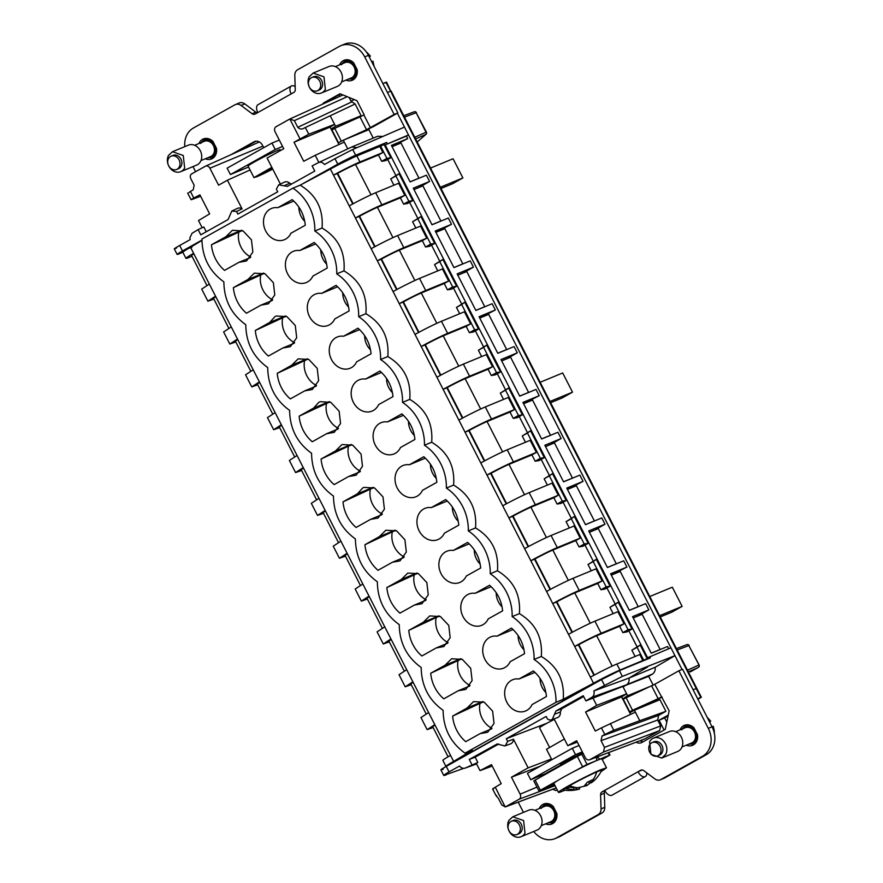 <?xml version="1.0" encoding="UTF-8"?>
<svg xmlns="http://www.w3.org/2000/svg" width="883" height="883" viewBox="0 0 883 883"><rect width="100%" height="100%" fill="white"/><g stroke="black" fill="none" stroke-linecap="round" stroke-linejoin="round"><path stroke-width="1.32" d="M600.981 771.731L606.5 767.813L601.919 758.861A26.976 1.479 152.9 0 0 598.663 759.733A26.976 1.479 152.9 0 0 596.047 760.815L587.04 764.413L571.864 772.625A26.976 1.479 152.9 0 0 557.835 780.473A26.976 1.479 152.9 0 0 553.884 783.442L558.464 792.393A26.976 1.479 152.9 0 0 564.557 790.34L564.866 790.208M597.051 757.945A2.163 1.203 60.8 0 0 596.985 757.978A2.163 1.203 60.8 0 0 596.919 760.329M598.663 759.733L599.524 759.248A2.163 1.203 60.8 0 0 597.427 757.791M583.21 753.596L577.339 756.411L582.57 766.643M602.217 759.457L609.998 754.987L599.524 759.248M596.047 760.815A26.976 1.479 152.9 0 0 595.815 760.914A26.976 1.479 152.9 0 0 571.864 772.625M606.5 767.813L600.396 769.866A26.976 1.479 152.9 0 0 573.597 783.089A26.976 1.479 152.9 0 0 558.464 792.393M577.339 756.411L533.785 780.881L539.027 791.113L554.259 784.181M535.12 780.009L540.363 790.241L557.835 780.473M569.678 785.649A21.578 1.181 152.9 0 0 563.354 789.987A35.971 35.971 0 0 0 579.292 789.104L573.464 789.899A12.925 0.706 152.9 0 1 573.784 789.656L566.036 788.784A20.585 1.126 152.9 0 1 568.74 787.106L576.489 787.978L580.815 787.084L584.082 786.223L587.305 782.25A12.925 0.706 152.9 0 1 593.244 779.468A12.925 0.706 152.9 0 1 593.531 779.336L591.345 782.835L594.458 780.329A35.971 35.971 0 0 0 601.676 770.373A21.578 1.181 152.9 0 0 596.809 771.919A21.578 1.181 152.9 0 0 569.678 785.649A35.971 23.168 60.3 0 0 576.996 787.68M554.414 784.479L552.107 785.771L554.557 784.755M582.791 752.769L581.731 754.214M540.363 790.241L539.027 791.113M545.01 774.479L559.921 765.55M560.738 765.252L560.407 765.34A15.828 0.861 -27.1 0 1 560.032 765.484L560.054 766.069M579.06 745.473L572.261 748.287L575.528 754.678L530.716 779.733L545.672 773.552M582.327 751.863L575.528 754.678M590.97 782.316L586.831 785.638L583.409 786.433M579.182 787.857A12.925 0.706 152.9 0 0 580.771 787.095M582.228 753.365A12.594 0.684 152.9 0 0 580.043 754.225A12.594 0.684 152.9 0 0 567.537 760.395A12.594 0.684 152.9 0 0 560.473 764.744L560.915 765.594M572.261 748.287L527.438 773.342L530.716 779.733M579.568 789.027L579.016 787.349M576.058 787.978L576.742 789.612M573.674 787.901L573.784 789.656M569.336 787.239L566.036 788.784M591.632 780.175L592.416 781.378M591.345 782.835L589.987 780.947M588.63 781.598L589.535 783.64M586.831 785.638L586.047 784.203M646.798 772.868A7.263 4.051 -119.2 0 1 645.352 776.543L611.996 795.186A7.263 4.051 -119.2 0 1 604.689 790.406L602.018 791.896A3.598 2.98 67.5 0 0 600.583 794.755L601.047 808.883A7.196 5.96 67.5 0 1 598.166 814.612L556.588 837.857A21.578 17.87 67.5 0 1 555.021 838.618A21.578 17.87 67.5 0 1 533.729 831.488M623.232 699.115L654.733 684.292L678.861 670.793L708.309 728.354A21.578 17.87 67.5 0 1 702.493 756.278L660.914 779.523A7.196 5.96 67.5 0 1 660.396 779.777A7.196 5.96 67.5 0 1 654.767 778.85L643.773 770.605A3.598 2.98 67.5 0 0 640.959 770.142A3.598 2.98 67.5 0 0 640.705 770.263L638.034 771.753L642.217 769.965M654.733 684.292L669.159 710.76L665.274 729.38L641.831 742.493A7.196 5.96 67.5 0 1 641.301 742.746A7.196 5.96 67.5 0 1 636.224 742.184M557.151 789.844L555.849 790.572L552.659 789.259M518.2 802.117L523.442 812.382M539.281 808.563A10.795 8.94 67.5 0 1 543.619 804.049A10.795 8.94 67.5 0 1 553.277 806.499L556.798 813.386A10.795 8.94 67.5 0 1 551.864 823.994A10.795 8.94 67.5 0 1 545.595 823.85M686.301 745.186A10.795 8.94 67.5 0 0 692.559 745.318A10.795 8.94 67.5 0 0 697.493 734.711L693.972 727.824A10.795 8.94 67.5 0 0 684.314 725.373A10.795 8.94 67.5 0 0 679.976 729.899M708.309 728.354L712.04 726.808L682.592 669.259L678.861 670.793M712.04 726.808A21.578 17.87 67.5 0 1 706.223 754.733L664.645 777.978A7.196 5.96 67.5 0 1 664.115 778.232L660.396 779.777M600.583 794.755L604.314 793.21A3.598 2.98 67.5 0 1 604.998 790.98M604.314 793.21L604.778 807.349A7.196 5.96 67.5 0 1 601.897 813.066L560.319 836.311A21.578 17.87 67.5 0 1 558.74 837.073L555.021 838.618M551.831 759.7L546.511 749.292L564.38 739.049M643.475 741.577A7.196 5.96 67.5 0 1 640.087 740.727M661.279 697.073L658.155 698.663L651.61 685.87M625.981 697.482L632.526 710.274L658.155 698.663M632.526 710.274L629.778 711.908M629.855 712.051L662.151 697.084M645.352 776.543A7.263 4.051 -119.2 0 1 638.034 771.753L604.689 790.406M543.718 805.627A10.795 8.94 67.5 0 1 545.584 803.53M553.619 822.967A10.795 8.94 67.5 0 1 550.815 822.801M684.413 726.963A10.795 8.94 67.5 0 1 686.29 724.866M694.314 744.292A10.795 8.94 67.5 0 1 691.51 744.126M666.797 722.084L664.667 717.923L659.082 720.23L668.254 715.109M664.104 730.042L659.082 720.23M697.967 699.303L700.793 697.46L697.669 698.74M664.667 717.923L668.056 716.025M386.555 82.108L392.659 95.331L700.793 697.46L700.009 698.155M668.707 648.729L667.559 646.488L651.268 653.221L632.548 616.643L648.839 609.91L645.628 603.641L629.347 610.374L610.628 573.795L626.908 567.063L623.707 560.793L607.416 567.526L588.696 530.948L604.987 524.215L603.387 521.08L601.776 517.946L585.495 524.679L566.776 488.1L583.067 481.367L579.855 475.109L563.564 481.842L544.855 445.264L561.135 438.531L557.935 432.262L541.643 438.994L522.924 402.416L539.215 395.683L536.003 389.414L519.723 396.147L501.003 359.569L517.283 352.836L514.083 346.566L497.791 353.299L479.072 316.721L495.363 309.988L493.763 306.854L492.151 303.73L475.871 310.463L457.151 273.885L473.443 267.152L470.231 260.882L453.939 267.615L435.231 231.037L451.511 224.304L448.31 218.035L432.019 224.768L413.299 188.189L429.591 181.457L426.379 175.187L410.098 181.92L391.412 145.408L407.659 138.609L406.39 136.114L408.498 134.944L385.165 144.889L647.614 657.747L670.937 647.802L397.372 113.201L373.763 126.401L357.902 134.183M670.937 647.802L674.954 655.65L622.349 676.389L593.84 690.925L629.016 678.078L647.57 666.974M682.04 669.48L674.954 655.65L655.153 667.272L629.016 678.078C629.424 681.124 628.608 683.354 626.577 684.778L591.963 697.25L585.893 700.903L648.674 676.356L653.166 685.12M648.674 676.356L652.405 674.093C654.601 672.603 655.517 670.329 655.153 667.272M649.093 703.343L649.447 704.016M660.937 701.599L659.954 699.678L634.402 710.241L639.767 720.727L665.914 711.312L660.937 701.599M657.658 720.031L660.672 725.925L604.48 747.382L601.047 740.682L657.658 720.031L658.63 715.385L665.914 711.312M604.48 747.382L603.508 752.04L589.954 759.612L644.833 738.883L659.7 730.572L660.672 725.925M644.833 738.883L589.59 759.777A3.929 3.256 67.5 0 1 585.319 757.702L576.632 740.738L567.78 745.694L554.06 718.861M547.935 822.89L551.687 822.503L555.098 819.347A9.349 7.748 -112.5 0 0 553.906 808.497A9.349 7.748 -112.5 0 0 544.546 805.219L547.901 803.839A9.349 7.748 67.5 0 1 548.31 803.673M555.451 820.936A9.349 7.748 67.5 0 1 555.043 821.124L547.879 822.912M688.641 744.214L692.382 743.839L695.793 740.671A9.349 7.748 -112.5 0 0 694.601 729.822A9.349 7.748 -112.5 0 0 685.241 726.554L688.597 725.164A9.349 7.748 67.5 0 1 689.016 725.009M696.146 742.261A9.349 7.748 67.5 0 1 695.738 742.448L688.574 744.248M382.869 83.554L385.981 82.285L390.562 91.236L387.449 92.505M235.949 152.461L256.103 141.192M184.812 146.622A21.578 17.87 67.5 0 1 193.355 128.035L234.933 104.79A7.196 5.96 67.5 0 1 235.463 104.536L239.183 102.991A7.196 5.96 67.5 0 1 244.812 103.918L255.805 112.163A3.598 2.98 67.5 0 0 257.372 112.803M295.176 86.622A7.263 4.051 60.8 0 0 291.379 86.004A7.263 4.051 60.8 0 0 291.169 93.907L293.829 92.417A3.598 2.98 67.5 0 0 295.264 89.558L294.801 75.419A7.196 5.96 67.5 0 1 297.681 69.702L339.26 46.457A21.578 17.87 67.5 0 1 340.838 45.695L344.558 44.15A21.578 17.87 67.5 0 1 368.443 55.353L397.891 112.903L397.372 113.201M326.423 102.439A7.196 5.96 67.5 0 1 328.101 100.938L340.562 93.973M354.138 99.536L351.07 101.258L355.132 103.995L361.125 115.706L356.445 118.51M347.747 148.874L343.31 140.209L368.906 129.635L373.244 138.112M382.008 136.379L377.67 136.28L351.82 146.964L318.675 162.516M404.48 127.086L352.725 149.492L355.661 155.231L386.599 142.45L374.171 148.774M387.251 143.719L386.599 142.45M407.659 138.609L392.03 146.622M429.591 181.457L419.072 187.417M451.511 224.304L435.882 232.317M473.443 267.152L462.924 273.101M495.363 309.988L479.734 318.001M517.283 352.836L506.776 358.796M539.215 395.683L523.586 403.697M561.135 438.531L550.628 444.48M583.067 481.367L567.427 489.381M604.987 524.215L594.48 530.175M626.908 567.063L611.279 575.076M648.839 609.91L638.321 615.87M649.689 656.588L650.352 657.868L619.413 670.65L601.533 679.568L446.246 766.389C440.363 769.744 439.37 770.66 443.277 769.137M258.476 142.34A5.751 4.768 67.5 0 1 258.774 142.185A5.751 4.768 67.5 0 1 259.381 141.975M201.92 240.408L190.529 247.295A21.578 1.181 -27.1 0 0 182.869 252.306L177.141 254.447L174.271 248.84M440.893 769.866L443.763 775.462L463.752 768.331M554.336 719.402A14.393 0.784 152.9 0 0 539.568 727.824L549.436 747.128M540.197 766.212L511.467 777.183L520.153 794.148A3.929 3.256 67.5 0 1 519.094 799.236L505.54 806.808A3.598 3.013 -110.5 0 1 505.363 806.907L501.732 804.91L498.31 798.221C496.301 796.113 495.738 795.23 496.61 795.572M511.467 777.183L528.133 767.857L513.487 739.237A6.038 5 67.5 0 1 512.416 742.437A6.038 5 67.5 0 1 511.069 743.618A6.038 5 67.5 0 1 510.451 743.905L504.756 745.947L497.03 743.972M551.456 758.972L528.133 767.857M577.339 742.117L567.78 745.694M635.374 712.162L601.422 727.868L604.8 734.479L602.018 736.036L601.047 740.682M604.8 734.479L613.762 730.219L639.767 720.727M652.405 674.093L626.577 684.778L623.089 686.93L626.621 693.839L621.643 696.886L630.572 714.336L629.778 712.669L634.402 710.241M652.338 685.528L627.603 695.749L622.559 699.005L621.643 696.886L585.572 712.029L595.308 731.047L601.422 727.868M592.946 698.034L596.698 705.362L626.621 693.839L627.603 695.76M546.886 723.265L506.312 738.729L507.659 741.356L513.487 739.237M506.312 738.729L546.191 716.433L547.526 719.06A5.751 4.768 67.5 0 0 551.654 719.722L557.35 717.68A6.038 5 67.5 0 0 557.968 717.393A6.038 5 67.5 0 0 559.138 716.433A6.038 5 67.5 0 0 560.341 711.996L561.743 708.773L555.904 711.003L583.244 695.716L585.893 700.903M690.296 671.886A1.799 1.468 -114.4 0 0 690.484 671.797L690.396 671.842A1.799 1.799 0 0 0 690.528 671.775L698.343 667.405L688.354 671.875M660.241 616.952L671.72 612.206L682.14 606.378L672.327 587.195L649.789 596.511M659.601 615.694L682.14 606.378M550.617 402.725L562.096 397.979L572.515 392.162L562.692 372.968L540.164 382.284M549.977 401.478L572.515 392.162M440.992 188.498L452.471 183.763L462.891 177.936L453.067 158.752L430.54 168.068M440.352 187.251L462.891 177.936M339.039 94.823L339.834 96.368M385.209 82.98L385.981 82.285M248.553 167.042L230.408 174.547L275.22 149.492L282.571 146.446M271.832 167.351L253.962 177.593L248.068 166.081A17.98 0.982 -27.1 0 1 258.973 159.448A17.98 0.982 -27.1 0 1 277.107 150.607A17.98 0.982 -27.1 0 1 280.088 149.702L280.518 150.529M230.96 154.713L254.028 141.81A7.196 5.96 67.5 0 1 254.547 141.556A7.196 5.96 67.5 0 1 262.505 145.298L263.73 147.693M192.98 166.6L195.596 171.699M235.463 104.536A7.196 5.96 67.5 0 1 241.081 105.463L252.074 113.708L255.805 112.163M291.379 86.004L258.035 104.658A7.263 4.051 60.8 0 0 257.814 112.549L255.154 114.039A3.598 2.98 67.5 0 1 254.889 114.172A3.598 2.98 67.5 0 1 252.074 113.708M340.838 45.695A21.578 17.87 67.5 0 1 364.712 56.898L368.443 55.353M343.498 140.132L366.533 129.691L394.16 114.448L364.712 56.898M394.16 114.448L397.891 112.903M339.227 142.351L343.211 140.265M322.549 104.194A7.196 5.96 67.5 0 1 324.37 102.483L339.999 93.741L356.975 100.706L364.171 114.768L359.988 116.909L366.533 129.691M356.831 147.627L351.82 146.964M343.31 140.209L338.2 142.891L338.995 144.525M331.82 129.646L334.238 128.642M361.125 115.706L335.562 126.269L334.58 124.348L330.076 127.108L331.103 129.006L335.562 126.269M339.061 111.611L330.198 115.783L334.58 124.348L308.774 134.227L293.995 142.251L303.73 161.28L315.22 155.298L318.862 162.428M339.657 111.335L355.132 103.995M342.968 94.956L289.856 119.006L294.348 120.64L297.77 127.329C299.911 129.393 302.174 129.569 304.569 127.869L303.984 128.145M349.138 97.483L351.07 101.258M341.279 141.137L334.734 128.344L331.986 129.978M334.734 128.344L359.988 116.909M355.661 155.231A14.393 0.784 152.9 0 0 337.781 164.139L300.993 184.713M352.725 149.492L334.966 158.653L337.781 164.139M287.284 186.445L314.767 171.081L312.118 165.905L318.388 162.649A5.751 4.768 67.5 0 1 318.531 162.582A5.751 4.768 67.5 0 1 323.2 163.245A5.751 4.768 67.5 0 1 324.469 164.525L334.966 158.653M406.39 136.114L385.165 144.889M395.871 175.474L387.692 159.492M409.613 202.328L417.791 218.322M439.723 261.169L431.533 245.176M453.465 288.024L461.643 304.006M483.575 346.853L475.385 330.871M497.317 373.708L505.495 389.701M527.416 432.549L519.237 416.555M541.169 459.403L549.347 475.385M571.268 518.233L563.089 502.25M585.01 545.098L593.199 561.08M615.12 603.928L606.941 587.935M628.862 630.782L637.04 646.775M191.865 247.339C188.112 248.785 189.139 247.858 194.966 244.536L196.688 243.576M332.891 167.726L320.419 174.393M332.77 167.494L353.575 157.362M179.525 253.719C175.618 255.242 176.6 254.326 182.494 250.971L201.92 240.11M419.039 187.339L413.961 189.47M462.891 273.024L457.802 275.165M506.732 358.719L501.654 360.849M550.584 444.403L545.506 446.544M594.436 530.098L589.358 532.228M638.288 615.793L633.21 617.923M250.055 169.977L227.428 180.22L218.576 185.165L209.889 168.2A3.929 3.256 67.5 0 0 205.463 166.192L258.774 142.185M187.671 193.112L191.07 199.701L192.218 199.392C190.32 200.066 190.838 199.613 193.796 198.046L190.408 191.434L193.189 189.878L194.161 185.22L190.728 178.532C189.9 176.434 190.22 174.878 191.699 173.874L205.253 166.302A3.929 3.256 67.5 0 1 205.463 166.192M190.408 191.434L188.774 192.671M237.24 208.509A6.038 5 67.5 0 1 237.505 208.377L231.776 211.07L228.123 219.525L200.783 234.812L198.134 229.635L192.064 233.278L189.878 237.792L190.187 239.602L179.679 245.485C173.763 248.84 172.737 249.668 176.589 247.98M446.213 774.877C442.206 776.278 443.145 775.274 449.061 771.874L446.246 766.389M492.206 766.069L479.999 770.616L476.246 763.287L477.835 762.459L465.639 767.879A5.751 4.768 67.5 0 1 465.153 768.089A5.751 4.768 67.5 0 1 460.827 767.283A5.751 4.768 67.5 0 1 459.557 766.003L449.061 771.874M493.763 788.662C491.908 789.435 492.416 788.96 495.286 787.206L505.197 806.974L556.191 787.945M714.38 733.508A18.057 14.945 -112.5 0 0 713.155 726.345L712.029 726.786M709.524 721.897L710.539 721.234L709.413 721.676M593.84 690.925A5.751 4.768 67.5 0 1 594.149 692.736A5.751 4.768 67.5 0 1 591.963 697.25M507.659 741.356L505.352 745.682M477.835 762.459L475.142 757.195L469.259 759.446L497.317 743.894M469.259 759.446L471.908 764.634M551.654 719.722A5.751 4.768 67.5 0 0 552.25 719.457L555.904 711.003M284.138 182.295A6.038 5 67.5 0 1 284.403 182.152L278.675 184.856L276.368 189.172L277.715 191.799L237.836 214.094L236.501 211.467L242.074 208.841L227.428 180.22M299.922 138.697L289.845 119.006A3.598 2.947 -114.4 0 0 289.668 119.095L276.125 126.677A3.929 3.256 67.5 0 0 275.066 131.766L283.741 148.73L267.074 158.046L280.375 184.039M339.646 64.834A10.795 8.94 67.5 0 1 343.984 60.32A10.795 8.94 67.5 0 1 353.641 62.77L357.162 69.658A10.795 8.94 67.5 0 1 352.229 80.265A10.795 8.94 67.5 0 1 345.97 80.132M198.951 143.51A10.795 8.94 67.5 0 1 203.289 138.984A10.795 8.94 67.5 0 1 212.946 141.435L216.467 148.322A10.795 8.94 67.5 0 1 211.534 158.929A10.795 8.94 67.5 0 1 205.275 158.797M230.408 174.547L227.13 168.145L271.953 143.09L279.304 140.055M275.22 149.492L271.953 143.09M253.962 177.593L256.942 176.688A17.98 0.982 152.9 0 0 272.726 169.083M344.293 142.13L315.22 155.298M330.198 115.783L304.569 127.869M231.776 211.07L236.501 211.467M287.439 186.368L278.675 184.856M608.519 675.837A14.393 0.784 -27.1 0 0 596.853 681.897L457.725 759.689A14.393 0.784 -27.1 0 0 452.67 762.802M192.218 199.392L200.618 196.258M193.796 198.046L199.911 194.856L209.646 213.885L198.509 220.551L202.185 227.715M198.134 229.635L203.796 226.953L206.258 231.754M710.164 721.543L710.539 721.234A18.057 14.945 -112.5 0 0 707.338 717.614M495.286 787.206L501.213 783.663L491.478 764.634L479.999 770.616M498.729 744.005L475.142 757.195M596.698 705.362L585.572 712.029M583.652 696.521L561.743 708.773M541.29 825.638L550.904 821.665A8.278 6.854 -112.5 0 0 553.917 818.861A8.278 6.854 -112.5 0 0 552.857 809.27A8.278 6.854 -112.5 0 0 544.579 806.367L534.977 810.34M681.996 746.963L691.599 743A8.278 6.854 -112.5 0 0 694.612 740.197A8.278 6.854 -112.5 0 0 693.563 730.594A8.278 6.854 -112.5 0 0 685.274 727.702L675.672 731.676M353.995 79.238A10.795 8.94 67.5 0 1 351.18 79.073M344.083 61.898A10.795 8.94 67.5 0 1 345.959 59.801M213.289 157.902A10.795 8.94 67.5 0 1 210.485 157.737M203.388 140.574A10.795 8.94 67.5 0 1 205.264 138.476M271.997 167.671A11.667 0.64 152.9 0 0 259.591 174.713A11.667 0.64 152.9 0 0 265.452 172.351L272.56 168.774M373.928 66.082A18.057 14.945 -112.5 0 0 372.825 61.291L371.699 61.733M369.204 56.843L370.209 56.17L369.083 56.611M338.984 144.536L330.076 127.108L293.995 142.251M284.403 182.152A6.038 5 67.5 0 1 285.562 181.81A6.038 5 67.5 0 1 289.756 183.234L284.072 185.783M291.511 184.083L289.756 183.234M237.505 208.377A6.038 5 67.5 0 1 238.686 208.024A6.038 5 67.5 0 1 242.074 208.841M314.823 231.004L322.063 228.013C323.498 209.094 316.191 194.812 300.143 185.165L292.902 188.156A43.168 35.739 67.5 0 1 314.823 231.004A43.168 35.739 67.5 0 1 336.743 273.851A43.168 35.739 67.5 0 1 358.675 316.699A43.168 35.739 67.5 0 1 380.595 359.536A43.168 35.739 67.5 0 1 402.527 402.383A43.168 35.739 67.5 0 1 424.447 445.231A43.168 35.739 67.5 0 1 446.368 488.078A43.168 35.739 67.5 0 1 468.299 530.915A43.168 35.739 67.5 0 1 490.22 573.762A43.168 35.739 67.5 0 1 512.151 616.61A43.168 35.739 67.5 0 1 534.072 659.458A43.168 35.739 67.5 0 1 555.992 702.305L563.233 699.303L593.508 683.232L574.667 646.433L578.807 644.667A14.393 0.784 -27.1 0 1 596.687 635.76L619.623 626.279L622.857 632.603L626.798 631.941L632.007 629.027L618.266 602.173L609.932 607.338L615.142 604.425L628.078 629.689L632.007 629.027M635.087 656.488L631.864 650.175L640.186 645.009L647.195 658.696L643.961 660.506M568.486 634.336A21.578 1.181 -27.1 0 1 594.921 621.179L617.868 611.698L624.06 623.795L601.113 633.277A21.578 1.181 -27.1 0 0 574.678 646.433L552.747 603.586L556.886 601.82A14.393 0.784 -27.1 0 1 574.767 592.912L597.703 583.431L600.937 589.756L604.866 589.093L610.087 586.18L596.334 559.325L588.012 564.491L593.221 561.577L606.146 586.842L610.087 586.18M613.166 613.641L609.932 607.338M546.555 591.489A21.578 1.181 -27.1 0 1 573.001 578.332L595.937 568.851L599.038 574.899L602.129 580.959L579.193 590.44A21.578 1.181 -27.1 0 0 552.747 603.586L530.826 560.749L534.966 558.972A14.393 0.784 -27.1 0 1 552.835 550.065L575.771 540.584L579.016 546.908L582.946 546.246L588.155 543.332L574.414 516.478L566.08 521.643L571.29 518.729L584.226 543.994L588.155 543.332M591.235 570.793L588.012 564.491M524.634 548.641A21.578 1.181 -27.1 0 1 551.08 535.495L574.016 526.014L580.208 538.111L557.261 547.592A21.578 1.181 -27.1 0 0 530.826 560.749L508.895 517.902L513.034 516.136A14.393 0.784 -27.1 0 1 530.915 507.217L553.851 497.736L557.085 504.061L561.025 503.398L566.235 500.484L552.493 473.63L544.16 478.796L549.369 475.882L562.294 501.147L566.235 500.484M569.314 527.957L566.08 521.643M502.703 505.804A21.578 1.181 -27.1 0 1 529.149 492.648L552.085 483.167L555.186 489.215L558.277 495.264L535.341 504.745A21.578 1.181 -27.1 0 0 508.895 517.902L486.974 475.054L491.114 473.288A14.393 0.784 -27.1 0 1 508.983 464.381L531.93 454.9L535.164 461.224L539.094 460.562L544.303 457.648L530.562 430.783L522.239 435.959L527.449 433.045L540.374 458.31L544.303 457.648M547.383 485.109L544.16 478.796M480.782 462.957A21.578 1.181 -27.1 0 1 507.228 449.8L530.164 440.319L536.356 452.416L513.42 461.897A21.578 1.181 -27.1 0 0 486.974 475.054L465.043 432.206L469.182 430.44A14.393 0.784 -27.1 0 1 487.063 421.533L509.999 412.052L513.233 418.376L517.173 417.714L522.383 414.8L508.641 387.946L500.308 393.112L505.517 390.198L518.453 415.463L522.383 414.8M525.462 442.262L522.239 435.959M458.862 420.109A21.578 1.181 -27.1 0 1 485.297 406.953L508.244 397.471L514.436 409.569L491.489 419.05A21.578 1.181 -27.1 0 0 465.054 432.206L443.123 389.37L447.262 387.593A14.393 0.784 -27.1 0 1 465.142 378.686L488.078 369.204L491.312 375.529L495.242 374.867L500.462 371.953L486.71 345.098L478.387 350.264L483.597 347.35L496.522 372.615L500.462 371.953M503.542 399.414L500.308 393.112M436.93 377.262A21.578 1.181 -27.1 0 1 463.376 364.116L486.312 354.624L492.504 366.732L469.568 376.213A21.578 1.181 -27.1 0 0 443.123 389.37L421.202 346.522L425.33 344.745A14.393 0.784 -27.1 0 1 443.211 335.838L466.147 326.357L469.392 332.681L473.321 332.019L478.531 329.105L464.789 302.251L456.456 307.416L461.666 304.503L474.601 329.767L478.531 329.105M481.61 356.577L478.387 350.264M415.01 334.425A21.578 1.181 -27.1 0 1 441.445 321.269L464.392 311.787L470.584 323.884L447.637 333.366A21.578 1.181 -27.1 0 0 421.202 346.522L399.271 303.675L403.41 301.909A14.393 0.784 -27.1 0 1 421.29 293.001L444.226 283.509L447.46 289.845L451.401 289.183L456.61 286.269L442.869 259.403L434.535 264.569L439.745 261.666L452.67 286.931L456.61 286.269M459.69 313.73L456.456 307.416M393.078 291.578A21.578 1.181 -27.1 0 1 419.524 278.421L442.46 268.94L445.562 274.988L448.652 281.037L425.716 290.518A21.578 1.181 -27.1 0 0 399.271 303.675L377.35 260.827L381.489 259.061A14.393 0.784 -27.1 0 1 399.359 250.154L422.306 240.673L425.54 246.997L429.469 246.335L434.679 243.421L420.937 216.567L412.604 221.732L417.825 218.818L430.749 244.083L434.679 243.421M437.758 270.882L434.535 264.569M371.158 248.73A21.578 1.181 -27.1 0 1 397.604 235.573L420.54 226.092L426.732 238.189L403.796 247.67A21.578 1.181 -27.1 0 0 377.35 260.827L355.419 217.98L359.558 216.214A14.393 0.784 -27.1 0 1 377.438 207.306L400.374 197.825L403.608 204.15L407.549 203.487L412.758 200.573L399.017 173.719L390.683 178.885L395.893 175.971L408.829 201.236L412.758 200.573M415.838 228.035L412.604 221.732M381.688 161.302L385.617 160.64L390.838 157.726L384.094 144.558L379.789 146.457L382.88 152.505L378.454 154.978L381.268 160.485L381.688 161.302L386.897 158.388L390.838 157.726M349.238 205.882A21.578 1.181 -27.1 0 1 375.672 192.726L398.619 183.245L404.8 195.353L381.864 204.834A21.578 1.181 -27.1 0 0 355.43 217.98L333.498 175.143L337.637 173.366A14.393 0.784 -27.1 0 1 355.518 164.459L378.454 154.978M393.917 185.187L390.683 178.885M292.902 188.156L201.942 239.017C202.174 257.251 209.481 271.534 223.863 281.865C224.094 300.099 231.401 314.381 245.783 324.712C246.026 342.935 253.333 357.218 267.715 367.549C267.946 385.783 275.253 400.065 289.635 410.396C289.867 428.63 297.185 442.913 311.567 453.244C311.798 471.478 319.105 485.76 333.487 496.091C333.719 514.325 341.026 528.608 355.408 538.928C355.65 557.162 362.957 571.444 377.339 581.776C377.571 600.01 384.878 614.292 399.259 624.623C399.491 642.857 406.809 657.14 421.191 667.471C421.423 685.705 428.73 699.987 443.111 710.318C443.343 728.541 450.65 742.824 465.043 753.155L555.992 702.305M300.143 185.165L330.408 169.094A21.578 1.181 -27.1 0 1 356.842 155.938L379.789 146.457M410.054 181.843L418.972 178.156L400.97 142.991L392.052 146.677M431.975 224.69L440.893 221.004L422.902 185.838L413.984 189.525M453.906 267.538L462.824 263.851L444.822 228.675L435.904 232.361M475.827 310.386L484.745 306.699L466.754 271.522L457.836 275.209M497.758 353.222L506.676 349.536L488.674 314.37L479.756 318.057M519.679 396.07L528.597 392.383L510.595 357.218L501.676 360.904M541.599 438.917L550.517 435.231L532.526 400.054L523.608 403.741M563.531 481.765L572.449 478.078L554.447 442.902L545.528 446.588M585.451 524.601L594.369 520.926L576.378 485.749L567.46 489.436M607.383 567.449L616.301 563.762L598.299 528.597L589.38 532.283M629.303 610.296L638.221 606.61L620.219 571.444L611.301 575.12M651.224 653.144L660.142 649.458L642.151 614.281L633.232 617.968M446.058 766.499A21.578 1.181 -27.1 0 1 445.97 766.444A21.578 1.181 -27.1 0 1 453.63 761.444L472.273 750.164L465.043 753.155M593.508 683.232A21.578 1.181 -27.1 0 1 619.943 670.076L647.195 658.696M348.31 79.161L352.052 78.775L355.463 75.618A9.349 7.748 -112.5 0 0 354.271 64.768A9.349 7.748 -112.5 0 0 344.911 61.49L348.266 60.11A9.349 7.748 67.5 0 1 348.686 59.956M355.816 77.207A9.349 7.748 67.5 0 1 355.408 77.395L348.244 79.183M215.121 155.872A9.349 7.748 67.5 0 1 214.712 156.059L211.357 157.45L214.768 154.282A9.349 7.748 -112.5 0 0 213.576 143.432A9.349 7.748 -112.5 0 0 204.216 140.165A9.349 7.748 -112.5 0 0 201.291 142.538M200.706 143.41L204.216 140.165L207.571 138.774A9.349 7.748 67.5 0 1 207.991 138.62M369.845 56.479L370.209 56.17A18.057 14.945 -112.5 0 0 366.434 52.064M660.142 649.458L659.513 649.811M638.221 606.61L637.581 606.963M616.301 563.762L615.661 564.116M594.369 520.926L593.74 521.279M572.449 478.078L571.809 478.431M550.517 435.231L549.888 435.584M528.597 392.383L527.957 392.736M506.676 349.536L506.036 349.9M484.745 306.699L484.116 307.052M462.824 263.851L462.184 264.205M440.893 221.004L440.264 221.357M418.972 178.156L418.332 178.509M622.857 632.603L628.078 629.689M624.06 623.795L619.623 626.279M590.407 677.184A21.578 1.181 -27.1 0 1 616.853 664.027L639.789 654.546L642.879 660.594M643.663 660.153L637.073 647.272L640.186 645.009M631.864 650.175L637.073 647.272M600.937 589.756L606.146 586.842M602.129 580.959L597.703 583.431M615.142 604.425L618.266 602.173M579.016 546.908L584.226 543.994M580.208 538.111L575.771 540.584M593.221 561.577L596.334 559.325M557.085 504.061L562.294 501.147M558.277 495.264L553.851 497.736M571.29 518.729L574.414 516.478M535.164 461.224L540.374 458.31M536.356 452.416L531.93 454.9M549.369 475.882L552.493 473.63M513.233 418.376L518.453 415.463M514.436 409.569L509.999 412.052M527.449 433.045L530.562 430.783M491.312 375.529L496.522 372.615M492.504 366.732L488.078 369.204M505.517 390.198L508.641 387.946M469.392 332.681L474.601 329.767M470.584 323.884L466.147 326.357M483.597 347.35L486.71 345.098M447.46 289.845L452.67 286.931M448.652 281.037L444.226 283.509M461.666 304.503L464.789 302.251M425.54 246.997L430.749 244.083M426.732 238.189L422.306 240.673M439.745 261.666L442.869 259.403M403.608 204.15L408.829 201.236M404.8 195.353L400.374 197.825M417.825 218.818L420.937 216.567M380.562 146.015L386.897 158.388M330.408 169.094L333.498 175.143A21.578 1.181 -27.1 0 1 359.944 161.986L382.88 152.505M395.893 175.971L399.017 173.719M299.734 250.54A16.909 13.996 67.5 0 0 293.388 251.302A16.909 13.996 67.5 0 0 292.152 251.898A16.909 13.996 67.5 0 0 287.24 273.035A16.909 13.996 67.5 0 0 306.302 282.549A16.909 13.996 67.5 0 0 307.538 281.953A16.909 13.996 67.5 0 0 312.825 276.125L327.218 268.068C326.136 257.715 321.765 249.194 314.127 242.494L299.734 250.54L315.739 243.929M260.882 305.165L246.478 313.222A32.152 26.633 67.5 0 1 233.388 287.637L247.792 279.591L254.304 273.156L265.01 273.785L273.377 282.681L274.779 294.944L268.454 303.807L260.882 305.165L272.251 300.463M312.306 389.502L318.631 380.639L317.218 368.366L308.862 359.469L298.156 358.851L291.644 365.275L277.24 373.332A32.152 26.633 67.5 0 0 290.33 398.906L304.734 390.86L312.306 389.502M387.427 421.931A16.909 13.996 67.5 0 0 381.092 422.681A16.909 13.996 67.5 0 0 379.856 423.277A16.909 13.996 67.5 0 0 374.944 444.414A16.909 13.996 67.5 0 0 394.006 453.939A16.909 13.996 67.5 0 0 395.242 453.343A16.909 13.996 67.5 0 0 400.518 447.504L414.922 439.447C413.829 429.094 409.469 420.573 401.831 413.873L387.427 421.931L403.432 415.308M335.485 450.97L321.092 459.017A32.152 26.633 67.5 0 0 334.182 484.601L348.575 476.544L356.158 475.186L362.483 466.323L361.07 454.061L352.714 445.164L342.008 444.535L335.485 450.97L351.158 444.491M431.279 507.615L445.683 499.568C453.321 506.257 457.681 514.789 458.774 525.142L444.37 533.2A16.909 13.996 67.5 0 1 439.083 539.027A16.909 13.996 67.5 0 1 437.858 539.623A16.909 13.996 67.5 0 1 418.785 530.109A16.909 13.996 67.5 0 1 423.708 508.972A16.909 13.996 67.5 0 1 424.933 508.376A16.909 13.996 67.5 0 1 431.279 507.615L447.284 501.003M379.337 536.654L364.944 544.712A32.152 26.633 67.5 0 0 378.023 570.286L392.427 562.239L399.999 560.882L406.323 552.018L404.922 539.756L396.566 530.849L385.86 530.23L379.337 536.654L395.01 530.175M423.189 622.349L408.785 630.396A32.152 26.633 67.5 0 0 421.875 655.981L436.279 647.923L443.851 646.566L450.175 637.703L448.774 625.44L440.418 616.544L429.712 615.915L423.189 622.349L438.862 615.87M480.131 733.618L465.727 741.665A32.152 26.633 67.5 0 1 452.637 716.091L467.041 708.034L473.553 701.61L484.259 702.228L492.626 711.135L494.027 723.398L487.703 732.261L480.131 733.618L491.5 728.916M458.2 690.771L465.783 689.413L472.107 680.55L470.694 668.288L462.339 659.391L451.632 658.762L445.109 665.197L430.716 673.243A32.152 26.633 67.5 0 0 443.807 698.828L458.2 690.771L469.579 686.069M497.052 636.146L511.456 628.1C519.094 634.8 523.453 643.321 524.546 653.674L510.142 661.731A16.909 13.996 67.5 0 1 504.866 667.559A16.909 13.996 67.5 0 1 503.63 668.155A16.909 13.996 67.5 0 1 484.568 658.641A16.909 13.996 67.5 0 1 489.48 637.504A16.909 13.996 67.5 0 1 490.716 636.908A16.909 13.996 67.5 0 1 497.052 636.146L513.067 629.535M414.359 605.087L421.931 603.729L428.255 594.855L426.842 582.592L418.487 573.696L407.78 573.078L401.268 579.502L386.864 587.559A32.152 26.633 67.5 0 0 399.955 613.133L414.359 605.087L425.727 600.385M453.211 550.462A16.909 13.996 67.5 0 0 446.864 551.224A16.909 13.996 67.5 0 0 445.628 551.82A16.909 13.996 67.5 0 0 440.716 572.946A16.909 13.996 67.5 0 0 459.778 582.471A16.909 13.996 67.5 0 0 461.014 581.875A16.909 13.996 67.5 0 0 466.301 576.036L480.694 567.99C479.612 557.626 475.242 549.105 467.604 542.405L453.211 550.462L469.215 543.84M362.703 487.979L357.416 493.818L343.012 501.864A32.152 26.633 67.5 0 0 356.103 527.449L370.507 519.392L378.079 518.034L384.403 509.171L383.001 496.908L374.635 488.012L363.928 487.383L362.703 487.979M318.851 402.295L313.564 408.123L299.16 416.18A32.152 26.633 67.5 0 0 312.251 441.754L326.655 433.696L334.227 432.35L340.551 423.476L339.149 411.213L330.783 402.317L320.087 401.688L318.851 402.295M365.507 379.083L379.911 371.026C387.549 377.725 391.909 386.246 393.001 396.61L378.597 404.657A16.909 13.996 67.5 0 1 373.31 410.496A16.909 13.996 67.5 0 1 372.085 411.092A16.909 13.996 67.5 0 1 353.012 401.566A16.909 13.996 67.5 0 1 357.935 380.441A16.909 13.996 67.5 0 1 359.16 379.845A16.909 13.996 67.5 0 1 365.507 379.083L381.511 372.46M274.999 316.6L269.712 322.427L255.319 330.485A32.152 26.633 67.5 0 0 268.399 356.059L282.803 348.012L290.375 346.655L296.699 337.792L295.297 325.529L286.942 316.622L276.236 316.004L274.999 316.6M321.655 293.388L336.059 285.341C343.697 292.03 348.057 300.562 349.149 310.915L334.745 318.973A16.909 13.996 67.5 0 1 329.458 324.801A16.909 13.996 67.5 0 1 328.233 325.397A16.909 13.996 67.5 0 1 309.16 315.882A16.909 13.996 67.5 0 1 314.083 294.745A16.909 13.996 67.5 0 1 315.308 294.149A16.909 13.996 67.5 0 1 321.655 293.388L337.659 286.776M238.951 262.317L246.534 260.96L252.858 252.097L251.445 239.834L243.09 230.938L232.384 230.308L225.86 236.743L211.467 244.79A32.152 26.633 67.5 0 0 224.558 270.375L238.951 262.317L250.331 257.615M277.803 207.704A16.909 13.996 67.5 0 0 271.467 208.465A16.909 13.996 67.5 0 0 270.231 209.061A16.909 13.996 67.5 0 0 265.319 230.187A16.909 13.996 67.5 0 0 284.381 239.712A16.909 13.996 67.5 0 0 285.617 239.116A16.909 13.996 67.5 0 0 290.893 233.278L305.297 225.231C304.205 214.867 299.845 206.346 292.207 199.646L277.803 207.704L293.807 201.081M343.586 336.235L357.979 328.178C365.617 334.878 369.988 343.41 371.07 353.763L356.666 361.809A16.909 13.996 67.5 0 1 351.39 367.648A16.909 13.996 67.5 0 1 350.154 368.244A16.909 13.996 67.5 0 1 331.092 358.73A16.909 13.996 67.5 0 1 336.004 337.593A16.909 13.996 67.5 0 1 337.24 336.997A16.909 13.996 67.5 0 1 343.586 336.235L359.591 329.624M409.359 464.767L423.763 456.721C431.39 463.409 435.761 471.941 436.842 482.295L422.449 490.352A16.909 13.996 67.5 0 1 417.162 496.18A16.909 13.996 67.5 0 1 415.926 496.776A16.909 13.996 67.5 0 1 396.864 487.261A16.909 13.996 67.5 0 1 401.776 466.125A16.909 13.996 67.5 0 1 403.012 465.529A16.909 13.996 67.5 0 1 409.359 464.767L425.363 458.156M475.131 593.31L489.535 585.252C497.173 591.952 501.533 600.473 502.626 610.837L488.222 618.884A16.909 13.996 67.5 0 1 482.935 624.722A16.909 13.996 67.5 0 1 481.71 625.319A16.909 13.996 67.5 0 1 462.637 615.793A16.909 13.996 67.5 0 1 467.56 594.667A16.909 13.996 67.5 0 1 468.785 594.071A16.909 13.996 67.5 0 1 475.131 593.31L491.136 586.687M518.983 678.994L533.387 670.948C541.014 677.636 545.385 686.168 546.467 696.521L532.074 704.579A16.909 13.996 67.5 0 1 526.787 710.407A16.909 13.996 67.5 0 1 525.551 711.003A16.909 13.996 67.5 0 1 506.489 701.488A16.909 13.996 67.5 0 1 511.412 680.351A16.909 13.996 67.5 0 1 512.637 679.755A16.909 13.996 67.5 0 1 518.983 678.994L534.988 672.382M563.233 699.303C564.667 680.385 557.361 666.113 541.312 656.466C542.747 637.548 535.44 623.266 519.392 613.619C520.815 594.7 513.509 580.418 497.46 570.771C498.895 551.853 491.588 537.57 475.54 527.924C476.975 509.005 469.668 494.723 453.608 485.076C455.043 466.169 447.736 451.886 431.688 442.24C433.123 423.321 425.816 409.039 409.767 399.392C411.191 380.474 403.884 366.191 387.836 356.544C389.271 337.626 381.964 323.344 365.915 313.697C367.35 294.79 360.032 280.507 343.984 270.86C345.419 251.942 338.112 237.659 322.063 228.013M190.529 247.295L193.631 253.344A21.578 1.181 152.9 0 0 185.96 258.355A21.578 1.181 152.9 0 0 189.547 257.262L191.964 256.258M193.62 253.355L453.63 761.444M534.072 659.458L541.312 656.466M450.54 755.384A21.578 1.181 152.9 0 0 442.869 760.395L445.97 766.444M206.92 285.485L191.589 255.507A14.393 0.784 -27.1 0 1 193.863 253.818M209.359 284.094L201.699 289.094L207.891 301.191L213.896 299.105M215.551 296.191L207.891 301.191M215.794 296.666L213.509 298.355L228.852 328.333M231.28 326.942L223.62 331.942L229.812 344.039L235.816 341.953M237.472 339.039L229.812 344.039M237.715 339.514L235.43 341.202L250.772 371.18M253.211 369.789L245.551 374.789L251.732 386.886L257.748 384.789M259.392 381.886L251.732 386.886M259.635 382.361L257.361 384.05L272.704 414.017M275.132 412.626L267.472 417.637L273.664 429.734L279.668 427.637M281.324 424.734L273.664 429.734M281.567 425.198L279.282 426.886L294.624 456.864M297.052 455.473L289.392 460.473L295.584 472.582L301.589 470.484M303.244 467.571L295.584 472.582M303.487 468.045L301.213 469.734L316.544 499.712M318.984 498.321L311.324 503.321L317.516 515.418L323.52 513.332M325.176 510.418L317.516 515.418M325.419 510.893L323.134 512.582L338.476 542.559M340.904 541.169L333.244 546.169L339.436 558.266L345.441 556.18M347.096 553.266L339.436 558.266M347.339 553.74L345.065 555.429L360.396 585.407M362.836 584.016L355.176 589.016L361.357 601.113L367.372 599.016M369.017 596.113L361.357 601.113M369.26 596.577L366.986 598.277L382.328 628.243M384.756 626.853L377.096 631.864L383.288 643.961L389.293 641.864M390.948 638.961L383.288 643.961M391.191 639.424L388.906 641.113L404.248 671.091M406.677 669.7L399.017 674.7L405.209 686.797L411.213 684.711M412.869 681.797L405.209 686.797M413.112 682.272L410.838 683.961L426.169 713.939M428.608 712.548L420.948 717.548L427.14 729.645L433.145 727.559M434.8 724.645L427.14 729.645M448.1 756.786L432.758 726.808A14.393 0.784 -27.1 0 1 435.043 725.12M545.926 692.625A16.909 13.996 67.5 0 1 540.043 678.387M524.005 649.778A16.909 13.996 67.5 0 1 518.122 635.539M502.085 606.93A16.909 13.996 67.5 0 1 496.202 592.703M480.153 564.082A16.909 13.996 67.5 0 1 474.27 549.855M458.233 521.235A16.909 13.996 67.5 0 1 452.35 507.008M436.301 478.398A16.909 13.996 67.5 0 1 430.418 464.16M414.381 435.551A16.909 13.996 67.5 0 1 408.498 421.323M392.46 392.703A16.909 13.996 67.5 0 1 386.577 378.476M370.529 349.856A16.909 13.996 67.5 0 1 364.646 335.628M348.608 307.019A16.909 13.996 67.5 0 1 342.725 292.781M326.677 264.172A16.909 13.996 67.5 0 1 320.794 249.933M304.756 221.324A16.909 13.996 67.5 0 1 298.873 207.097M593.928 675.252L578.398 644.899M572.007 632.405L556.478 602.051M550.087 589.568L534.546 559.204M528.155 546.72L512.626 516.356M506.235 503.873L490.694 473.52M484.303 461.025L468.774 430.672M462.383 418.178L446.853 387.825M440.462 375.341L424.922 344.977M418.531 332.494L403.001 302.141M396.61 289.646L381.07 259.293M374.679 246.798L359.149 216.445M352.759 203.962L337.229 173.598M336.743 273.851L343.984 270.86M358.675 316.699L365.915 313.697M380.595 359.536L387.836 356.544M402.527 402.383L409.767 399.392M424.447 445.231L431.688 442.24M446.368 488.078L453.608 485.076M468.299 530.915L475.54 527.924M490.22 573.762L497.46 570.771M512.151 616.61L519.392 613.619M263.465 273.112L247.792 279.591M264.138 273.377L233.388 287.637M260.783 274.768A20.143 16.678 -112.5 0 0 272.704 299.834M307.306 358.796L291.644 365.275M307.99 359.072L277.24 373.332M304.635 360.463A20.143 16.678 -112.5 0 0 316.555 385.518M304.734 390.86L316.103 386.158M351.842 444.756L348.487 446.147A20.143 16.678 -112.5 0 0 360.396 471.213M348.487 446.147L321.092 459.017M359.955 471.842L348.575 476.544M395.694 530.451L392.328 531.842A20.143 16.678 -112.5 0 0 404.248 556.908M392.328 531.842L364.944 544.712M403.807 557.537L392.427 562.239M439.546 616.135L436.18 617.526A20.143 16.678 -112.5 0 0 448.1 642.592M436.18 617.526L408.785 630.396M447.648 643.221L436.279 647.923M482.714 701.566L467.041 708.034M483.387 701.83L452.637 716.091M480.032 703.221A20.143 16.678 -112.5 0 0 491.952 728.287M460.783 658.718L445.109 665.197M461.467 658.983L430.716 673.243M458.111 660.374A20.143 16.678 -112.5 0 0 470.021 685.44M416.931 573.023L401.268 579.502M417.615 573.299L386.864 587.559M414.259 574.69A20.143 16.678 -112.5 0 0 426.18 599.745M373.763 487.604L343.012 501.864M373.09 487.339L357.416 493.818M370.407 488.994A20.143 16.678 -112.5 0 0 382.328 514.061M381.875 514.69L370.507 519.392M329.922 401.92L299.16 416.18M329.238 401.644L313.564 408.123M326.555 403.299A20.143 16.678 -112.5 0 0 338.476 428.365M338.023 429.006L326.655 433.696M286.07 316.224L255.319 330.485M285.386 315.959L269.712 322.427M282.703 317.615A20.143 16.678 -112.5 0 0 294.624 342.681M282.803 348.012L294.171 343.31M241.534 230.264L225.86 236.743M242.218 230.529L211.467 244.79M238.852 231.92A20.143 16.678 -112.5 0 0 250.772 256.986M521.047 836.731L536.952 830.152A10.795 8.94 -112.5 0 0 540.882 826.499A10.795 8.94 -112.5 0 0 539.513 813.983A10.795 8.94 -112.5 0 0 528.707 810.208L512.802 816.786L523.608 820.561L524.988 833.077A10.795 8.94 -112.5 0 1 521.047 836.731A10.795 8.94 -112.5 0 1 510.253 832.956A10.795 8.94 -112.5 0 1 508.873 820.428L512.802 816.786M661.742 758.055L677.647 751.488A10.795 8.94 -112.5 0 0 681.588 747.835A10.795 8.94 -112.5 0 0 680.208 735.318A10.795 8.94 -112.5 0 0 669.402 731.543L653.497 738.111A10.795 8.94 -112.5 0 0 649.568 741.764L650.948 754.281L661.742 758.055L665.683 754.413A10.795 8.94 -112.5 0 0 664.303 741.886A10.795 8.94 -112.5 0 0 653.497 738.111M341.666 81.909L351.268 77.936A8.278 6.854 -112.5 0 0 354.282 75.143A8.278 6.854 -112.5 0 0 353.233 65.541A8.278 6.854 -112.5 0 0 344.955 62.649L335.341 66.611M200.971 160.574L210.573 156.6A8.278 6.854 -112.5 0 0 213.587 153.808A8.278 6.854 -112.5 0 0 212.538 144.205A8.278 6.854 -112.5 0 0 204.249 141.313L194.646 145.287M511.445 821.234L513.31 820.462A7.196 5.96 67.5 0 1 520.506 822.978A7.196 5.96 67.5 0 1 521.434 831.333A7.196 5.96 67.5 0 1 518.807 833.762L516.941 834.534A7.196 5.96 -112.5 0 0 519.568 832.095A7.196 5.96 -112.5 0 0 518.641 823.751A7.196 5.96 -112.5 0 0 511.445 821.234A7.196 5.96 -112.5 0 0 508.829 823.673A7.196 5.96 -112.5 0 0 509.745 832.018A7.196 5.96 -112.5 0 0 516.941 834.534M652.14 742.57L654.005 741.797A7.196 5.96 67.5 0 1 661.201 744.314A7.196 5.96 67.5 0 1 662.129 752.658A7.196 5.96 67.5 0 1 659.502 755.097L657.636 755.87A7.196 5.96 -112.5 0 0 660.263 753.431A7.196 5.96 -112.5 0 0 659.347 745.086A7.196 5.96 -112.5 0 0 652.14 742.57A7.196 5.96 -112.5 0 0 649.524 744.998A7.196 5.96 -112.5 0 0 650.44 753.354A7.196 5.96 -112.5 0 0 657.636 755.87M321.423 93.002L337.328 86.424A10.795 8.94 -112.5 0 0 341.257 82.781A10.795 8.94 -112.5 0 0 339.878 70.254A10.795 8.94 -112.5 0 0 329.083 66.479L313.178 73.057L323.973 76.832L325.352 89.349A10.795 8.94 -112.5 0 1 321.423 93.002A10.795 8.94 -112.5 0 1 310.617 89.227A10.795 8.94 -112.5 0 1 309.238 76.711L313.178 73.057M180.717 171.666L196.622 165.099A10.795 8.94 -112.5 0 0 200.562 161.446A10.795 8.94 -112.5 0 0 199.183 148.929A10.795 8.94 -112.5 0 0 188.377 145.154L172.472 151.721L183.278 155.496L184.657 168.024A10.795 8.94 -112.5 0 1 180.717 171.666A10.795 8.94 -112.5 0 1 169.922 167.891A10.795 8.94 -112.5 0 1 168.543 155.375L172.483 151.721M311.82 77.505L313.675 76.744A7.196 5.96 67.5 0 1 320.882 79.26A7.196 5.96 67.5 0 1 321.798 87.605A7.196 5.96 67.5 0 1 319.171 90.033L317.306 90.806A7.196 5.96 -112.5 0 0 319.933 88.377A7.196 5.96 -112.5 0 0 319.017 80.022A7.196 5.96 -112.5 0 0 311.82 77.505A7.196 5.96 -112.5 0 0 309.193 79.945A7.196 5.96 -112.5 0 0 310.11 88.289A7.196 5.96 -112.5 0 0 317.306 90.806M171.114 156.181L172.98 155.408A7.196 5.96 67.5 0 1 180.187 157.925A7.196 5.96 67.5 0 1 181.103 166.269A7.196 5.96 67.5 0 1 178.476 168.708L176.611 169.47A7.196 5.96 -112.5 0 0 179.238 167.042A7.196 5.96 -112.5 0 0 178.322 158.697A7.196 5.96 -112.5 0 0 171.114 156.181A7.196 5.96 -112.5 0 0 168.498 158.609A7.196 5.96 -112.5 0 0 169.415 166.964A7.196 5.96 -112.5 0 0 176.611 169.47M581.798 754.181L587.04 764.413M608.177 752.769L609.402 755.164M596.809 771.919A35.971 27.439 66.6 0 1 593.244 779.468M556.588 837.857L560.319 836.311M598.166 814.612L601.897 813.066M702.493 756.278L706.223 754.733M660.914 779.523L664.645 777.978M602.018 791.896L604.855 790.715M601.047 808.883L604.778 807.349M701.356 697.294L696.775 688.343L693.089 689.778M619.413 670.65L622.349 676.389M555.021 785.671L519.094 799.236M556.169 787.923L505.54 806.808M520.153 794.148L536.985 787.128M659.7 730.572L603.508 752.04M658.63 715.385L602.018 736.036M541.036 808.464L544.546 805.219A9.349 7.748 -112.5 0 0 541.621 807.603M681.731 729.8L685.241 726.554A9.349 7.748 -112.5 0 0 682.316 728.928M690.572 671.753A1.799 1.004 60.8 0 1 690.528 671.775A1.799 1.004 60.8 0 0 690.528 671.775L698.387 667.382A1.799 1.004 60.8 0 1 698.343 667.405A1.799 1.512 -114.1 0 0 698.828 665.076L687.471 670.164M677.162 650.02L688.85 645.583L699.038 665.065M676.444 648.608L686.974 644.612A1.799 1.501 69.2 0 1 688.85 645.583L699.115 664.987A1.799 1.799 0 0 1 698.387 667.382A1.799 1.004 60.8 0 0 698.453 667.338M415.628 138.929L425.882 134.404L417.195 141.986L426.014 134.315A1.799 0.971 48.9 0 0 426.048 134.293M414.061 111.865A1.799 1.501 69.5 0 1 416.18 112.737L426.434 132.141A1.799 1.799 0 0 1 426.014 134.315A1.799 0.971 48.9 0 1 425.882 134.404A1.799 1.512 -113.8 0 0 426.158 132.229L414.767 137.251M404.458 117.108L416.18 112.737L426.081 132.395M254.028 141.81L255.099 141.368M241.081 105.463L244.812 103.918M324.37 102.483L328.101 100.938M297.77 127.329L351.456 102.031M347.218 96.7L294.348 120.64M601.533 679.568L604.347 685.053M262.913 146.103L209.889 168.2M182.494 250.971L179.679 245.485M465.639 767.879L476.577 763.938L465.153 768.089M610.319 723.486L613.762 730.219M549.016 822.448A8.631 7.152 -112.5 0 0 554.182 819.071A8.631 7.152 -112.5 0 0 552.294 808.122A8.631 7.152 -112.5 0 0 542.692 807.15M689.711 743.773A8.631 7.152 -112.5 0 0 694.877 740.407A8.631 7.152 -112.5 0 0 692.989 729.457A8.631 7.152 -112.5 0 0 683.387 728.486M257.814 112.549L291.169 93.907M370.43 127.715L363.884 114.922M305.33 127.494L308.774 134.227M554.502 714.259L560.33 711.996M612.206 666.08L596.687 635.76M590.274 623.232L574.767 592.912M568.354 580.385L552.835 550.065M546.434 537.548L530.915 507.217M524.502 494.701L508.983 464.381M502.582 451.853L487.063 421.533M480.65 409.006L465.142 378.686M458.73 366.158L443.211 335.838M436.809 323.321L421.29 293.001M414.878 280.474L399.359 250.154M392.957 237.626L377.438 207.306M371.026 194.779L355.518 164.459M594.347 675.031L578.807 644.667M572.427 632.184L556.886 601.82M550.495 589.336L534.966 558.972M528.575 546.5L513.034 516.136M506.643 503.652L491.114 473.288M484.723 460.805L469.182 430.44M462.802 417.957L447.262 387.593M440.871 375.12L425.33 344.745M418.95 332.273L403.41 301.909M397.019 289.425L381.489 259.061M375.098 246.578L359.558 216.214M353.178 203.73L337.637 173.366M359.944 161.986L356.842 155.938M619.943 670.076L616.853 664.027M341.401 64.735L344.911 61.49A9.349 7.748 -112.5 0 0 341.986 63.874M207.615 157.825L211.357 157.45L207.549 157.858M601.113 633.277L594.921 621.179M579.193 590.44L573.001 578.332M557.261 547.592L551.08 535.495M535.341 504.745L529.149 492.648M513.42 461.897L507.228 449.8M491.489 419.05L485.297 406.953M469.568 376.213L463.376 364.116M447.637 333.366L441.445 321.269M425.716 290.518L419.524 278.421M403.796 247.67L397.604 235.573M381.864 204.834L375.672 192.726M349.381 78.719A8.631 7.152 -112.5 0 0 354.558 75.353A8.631 7.152 -112.5 0 0 352.659 64.404A8.631 7.152 -112.5 0 0 343.068 63.421M208.686 157.384A8.631 7.152 -112.5 0 0 213.863 154.017A8.631 7.152 -112.5 0 0 211.964 143.068A8.631 7.152 -112.5 0 0 202.362 142.097M608.751 752.548L609.998 754.987M545.882 773.398L559.965 765.517M696.775 688.343L391.136 91.059M403.741 115.695L414.237 111.788A1.799 1.799 0 0 1 416.467 112.649M496.091 795.771L492.648 789.027M623.001 698.652L630.087 712.504M689.137 645.495A1.799 1.799 0 0 0 687.029 644.59M318.531 162.582L351.633 147.053M331.423 128.885L338.52 142.726M707.173 717.294L710.716 721.179M714.502 734.17L713.332 726.301M366.158 51.689L370.385 56.126M374.127 66.479L373.001 61.247M182.869 252.306L185.96 258.355"/></g></svg>
